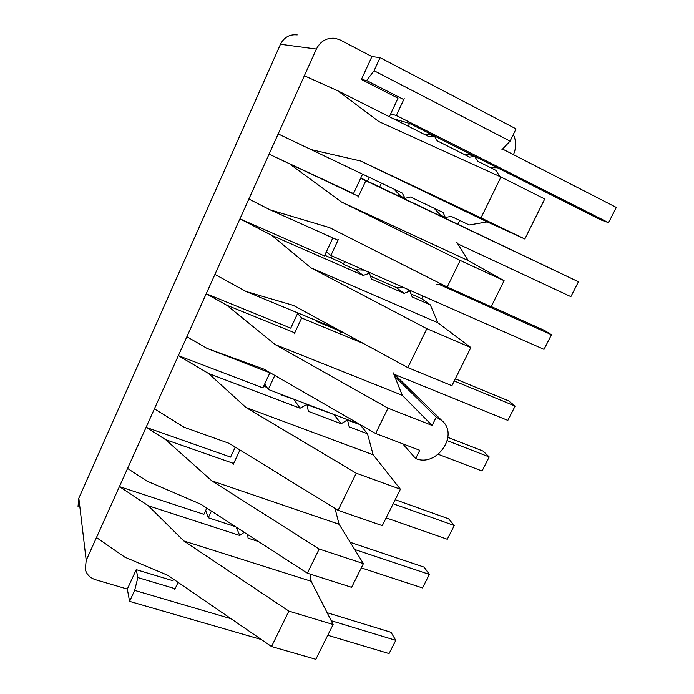 <?xml version="1.0" encoding="UTF-8"?>
<svg xmlns="http://www.w3.org/2000/svg" width="694" height="694" viewBox="0 0 694 694"><rect width="100%" height="100%" fill="white"/><g stroke="black" fill="none" stroke-linecap="round" stroke-linejoin="round"><path stroke-width="1.04" d="M361.401 79.463L371.923 56.561L380.078 57.645L374.057 70.727L366.623 80.53L361.401 79.463L398 98.201L389.351 116.731M487.231 221.898L360.611 160.982L480.985 217.881L500.955 177.013L544.747 198.978L524.837 238.996L487.231 221.898L469.231 224.969L451.161 216.363L445.34 217.482L443.128 212.538L410.536 197.001L405.053 198.345L402.242 193.053L278.181 133.907L269.081 154.129L353.498 193.6L362.572 174.151M379.523 187.259L381.457 183.147M409.538 123.411L408.219 126.23M367.334 181.229L369.173 177.3M395.953 120.053L396.196 119.515M235.257 447.092L230.599 457.094L146.087 427.339L119.411 486.598L203.897 514.332L206.812 508.077M173.604 579.273L172.936 580.722L136.232 569.661L127.323 589.059L129.587 601.377L261.343 639.538M297.839 312.933L290.734 328.167L206.222 293.753L178.367 355.64L262.879 387.877L269.914 372.808M281.538 394.513L281.816 395.103L282.016 394.686M358.52 196.367L269.081 154.129L239.951 218.836L324.428 255.939L332.834 237.912M316.49 321.348L316.768 320.767M324.74 255.262L341.708 262.722L343.339 264.241L344.614 261.525M331.35 258.168L332.313 256.112M127.323 589.059L95.677 579.768C90.194 577.998 86.724 574.571 85.284 569.488L86.203 560.37L96.475 537.546L124.851 557.178L167.87 575.335L271.536 646.539L288.86 611.093L183.849 540.973L148.316 505.761L119.411 486.598L96.475 537.546M459.688 220.423L457.762 224.388M445.34 217.482L440.447 215.079L434.123 208.243M405.053 198.345L400.551 196.133L393.984 189.115M364.133 270.122L355.814 269.723L343.339 264.241M404.125 287.741L396.022 287.385L370.483 276.169M422.984 296.043L421.709 298.672L411.022 293.97M294.724 332.825L226.782 305.23L206.222 293.753L214.932 274.416L246.11 291.515L337.275 329.251M295.488 399.831L281.816 395.103M335.749 415.194L307.078 404.732M360.49 424.789L347.547 420.165M233.652 463.488L165.692 439.692L146.087 427.339L154.415 408.835L184.144 427.261L229.246 443.397L338.091 510.333L382.29 525.636L400.403 489.227L356.23 473.204L338.091 510.333M278.181 133.907L316.386 49.04C320.567 41.015 326.891 37.459 335.367 38.361L340.312 40.044L371.923 56.561M304.354 75.759L337.744 90.758L428.84 136.605L434.435 136.145L429.543 134.645L424.008 134.176M434.435 136.145L437.125 140.769L469.665 157.148L474.661 156.436L469.37 154.727L463.982 154.294M490.719 167.748L497.425 167.74M513.447 154.649C516.423 147.666 516.379 140.951 513.326 134.48M380.078 57.645L516.05 128.884L510.073 141.151L501.814 149.843M247.697 534.562L248.062 538.171L258.515 541.563M236.272 527.162L239.725 535.464L244.236 532.315M306.826 404.16L308.388 411.36L341.118 423.774L347.468 419.844L349.195 426.836L367.482 433.767L360.36 425.049M294.187 399.813L300.06 408.202L307.008 404.411M334.473 415.177L341.118 423.774M367.083 271.423L369.477 273.236L371.49 279.083L404.142 293.389L409.842 291.003L412.193 296.919L430.297 304.857L421.709 298.672M355.814 269.723L363.179 275.44L369.477 273.236M407.204 289.094L409.842 291.003M396.022 287.385L404.142 293.389M474.661 156.436L477.689 161.19L495.854 170.334L499.984 176.571M366.623 80.53L403.761 99.572M338.013 240.228L270.113 209.857L329.572 227.641L447.196 287.038L491.152 306.739L504.104 280.688L460.191 260.45L447.196 287.038M248.868 199.022L270.113 209.857M270.938 373.199L207.142 348.457L263.807 369.095L375.627 433.507L419.757 450.293L415.663 458.534C436.7 467.704 459.497 434.644 441.74 420.469L436.257 417.12L432.119 425.448L388.007 408.167L375.627 433.507M186.894 336.694L207.142 348.457M127.583 468.45L146.894 481.063L200.93 504.269L307.373 573.209L351.615 587.324L363.413 563.597L319.188 549.023L307.373 573.209M226.782 305.23L275.197 344.597L402.277 395.294L393.281 372.86M367.482 433.767L373.138 454.778L400.403 489.227M363.413 563.597L339.088 524.274L335.029 508.45M309.975 574.042L311.164 581.268L333.129 624.505L315.822 659.3L271.536 646.539M504.104 280.688L468.268 260.606L456.817 242.31M441.974 284.401L436.405 284.245M430.297 304.857L437.827 322.745L470.862 347.538L451.889 385.691L407.829 367.603L293.423 305.412L246.11 291.515M356.23 473.204L245.954 407.473L208.66 373.554L178.367 355.64L154.415 408.835M165.692 439.692L211.817 480.847L319.188 549.023M388.007 408.167L275.197 344.597M470.862 347.538L426.853 328.678L310.903 267.832L271.744 235.361L239.951 218.836L214.932 274.416M426.853 328.678L407.829 367.603M460.191 260.45L341.5 202.006L290.656 164.643M500.955 177.013L378.924 121.606L337.744 90.758M360.611 160.982L310.912 149.54M333.129 624.505L288.86 611.093M480.985 217.881L524.837 238.996M78.032 506.394L78.83 498.179L280.471 44.277C284.106 37.233 289.684 34.11 297.197 34.908M374.057 70.727L510.073 141.151M129.587 601.377L134.653 590.386L137.863 577.573L175.122 588.703M137.863 577.573L136.232 569.661M134.653 590.386L231.015 618.71M468.268 260.606L341.5 202.006M363.179 275.44L271.744 235.361M437.827 322.745L310.903 267.832M343.764 332.782L341.222 332.73L337.709 329.485M402.277 395.294L432.119 425.448M373.138 454.778L245.954 407.473M300.06 408.202L208.66 373.554M263.677 386.168L266.938 387.417M311.164 581.268L183.849 540.973M239.725 535.464L148.316 505.761M205.138 511.678L206.161 512.016M339.088 524.274L211.817 480.847M394.695 376.365L436.257 417.12M402.711 443.813L415.663 458.534M393.064 118.605L409.616 123.437L600.518 219.772L608.551 222.679L396.326 115.482L390.679 113.894M502.56 149.054L616.315 207.428L608.551 222.679M404.212 98.6L396.326 115.482M360.637 178.297L578.449 281.764L570.867 296.65L457.78 243.854M578.449 281.764L360.785 177.985M365.773 180.839L358.078 197.296M438.903 284.314L551.47 334.725L544.018 349.36L330.882 255.479L326.319 251.861M551.47 334.725L544.356 330.361L491.239 306.557M443.249 285.043L441.809 284.401M338.429 239.326L330.882 255.479M454.24 380.971L515.121 406.085L507.834 420.391L393.793 374.118M363.63 343.573L301.656 318.008L297.57 313.514M515.121 406.085L508.563 400.837L455.316 378.803M339.028 330.7L316.551 321.4L315.406 320.203M301.656 318.008L294.299 333.753M447.3 440.681L489.209 456.956L482.044 471.018L438.27 454.31M359.683 424.329L268.266 389.447L264.7 383.982M489.209 456.956L483.05 451.074L447.916 437.385M274.815 375.437L268.266 389.447M393.168 503.766L454.275 525.523L447.274 539.264L386.15 517.88M454.275 525.523L448.645 518.817L395.198 499.689M239.959 449.99L233.227 464.399M354.686 549.492L429.378 574.415L422.49 587.931L361.288 567.883M235.544 526.694L208.287 517.759L205.641 510.593M429.378 574.415L424.103 567.128L350.262 542.326M211.418 511.062L208.287 517.759M331.185 620.696L395.788 640.345L389.056 653.566L327.768 635.279M395.788 640.345L391.008 632.303L327.134 612.715M178.089 582.353L174.697 589.605M78.83 498.179L86.203 560.37M316.386 49.04L280.471 44.277M394.556 374.43L441.74 420.469"/></g></svg>
